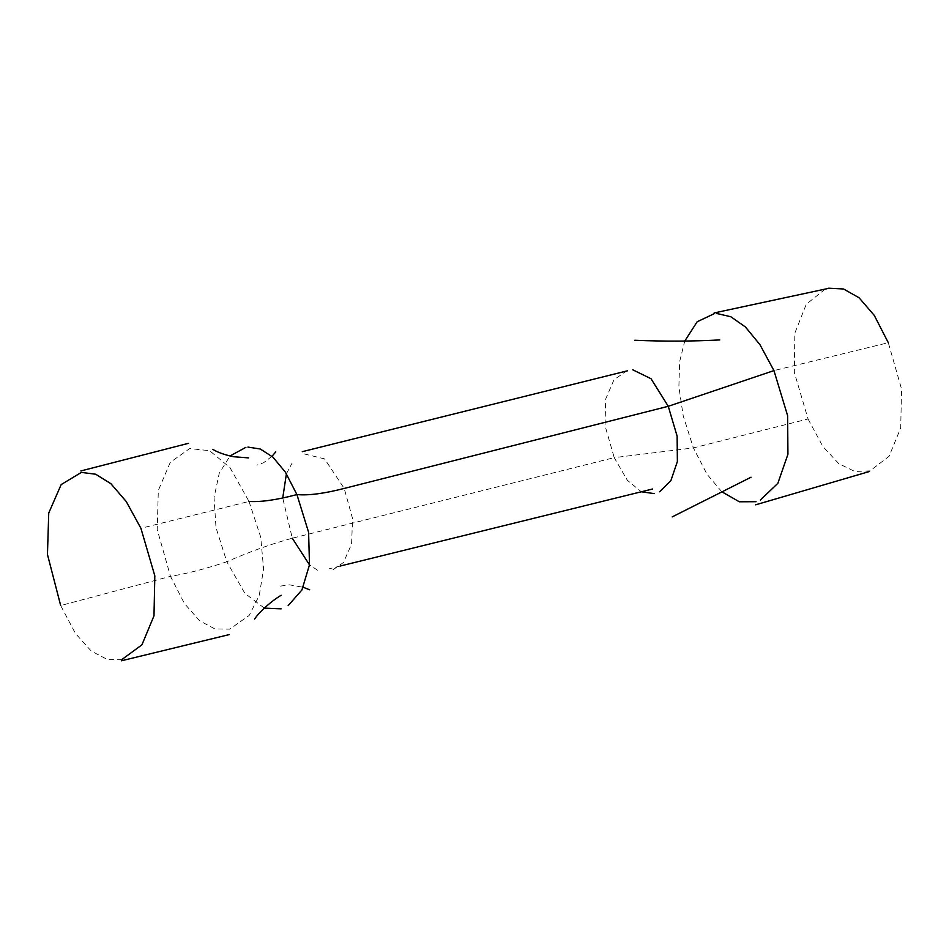 <?xml version="1.0" encoding="UTF-8"?>
<svg xmlns="http://www.w3.org/2000/svg" width="949" height="949" viewBox="0 0 949 949"><rect width="100%" height="100%" fill="white"/><g stroke="black" fill="none" stroke-linecap="round" stroke-linejoin="round"><path stroke-width="0.71" stroke-dasharray="4.75 3.56" d="M122.172 659.318L107.071 659.341L91.163 651.002L75.386 633.386L60.677 605.545L170.488 576.351L157.226 529.578L158.317 490.455L170.298 462.329L189.693 448.557L209.61 450.692L230.014 467.667L249.006 501.44L140.915 528.296M249.006 501.44L260.69 537.051L263.597 568.89L259.243 595.509L249.16 615.462L229.717 629.14L214.948 628.973L199.527 620.705L184.391 603.457L170.488 576.351C187.38 573.552 206.147 568.688 226.811 561.749L216.004 527.644L214.047 497.596L219.266 473.183L230.014 455.983M264.285 608.107L244.854 593.327L226.811 561.749C249.468 551.784 271.295 543.943 292.28 538.213L282.731 497.976M286.408 473.765L292.138 463.017M304.321 453.954L324.594 458.889L344.214 488.438L352.601 518.735L351.557 544.18L343.396 562.543L330.442 571.535M627.348 370.395L613.979 379.79L605.723 398.948L605.011 425.627L614.228 457.643L292.28 538.213M721.75 491.724L707.052 474.286L693.387 447.916L683.209 415.804L678.879 386.824L679.638 361.676L684.751 341.082M825.203 289.137L806.259 304.297L794.847 333.111L794.325 372.399L808.05 418.972L693.387 447.916L614.228 457.643L627.325 480.253L641.299 491.76M808.05 418.972L822.83 446.457L838.762 463.646L854.835 471.475L870.067 470.87L889.106 456.244L900.708 427.94L901.55 389.054L888.311 342.708L773.945 370.596M317.642 570.254L309.493 564.869M340.205 566.043L329.018 568.831M280.465 586.091L289.481 584.845L303.253 587.312M271.972 456.291L263.514 462.804L256.859 465.117"/><path stroke-width="1.42" d="M60.677 605.545L47.45 554.418L48.743 513.006L61.175 484.571L81.377 472.4L95.707 474.227L110.891 483.693L126.205 501.487L140.915 528.296L154.817 575.818L153.987 615.83L141.935 644.834L122.172 659.318M230.014 455.983L245.898 447.335M247.903 447.086L260.24 448.996L272.932 457.145L285.376 472.139L296.918 494.571C276.811 499.921 260.845 502.211 249.006 501.44M659.508 491.807L670.872 480.668L677.372 461.534L677.123 436.16L668.262 406.302L344.214 488.438C324 493.61 308.235 495.651 296.918 494.571L308.591 532.259L309.504 564.785L301.924 589.958L288.152 605.64M281.129 608.843L264.285 608.107M282.731 497.976L286.408 473.765M716.922 313.526L730.837 316.752L745.392 326.954L759.971 344.701L773.945 370.596L668.262 406.302L651.026 378.722L632.781 369.813M684.751 341.082L697.171 321.77L714.265 313.668M773.945 370.596L787.623 415.721L787.931 454.263L777.848 483.326L760.351 500.04M756.045 501.701L739.342 501.784L721.75 491.724M641.299 491.76L654.134 493.599M888.311 342.708L874.266 315.388L859.059 297.761L843.554 288.982L828.679 288.199L825.203 289.137M309.493 564.869L292.28 538.213M80.855 470.941L188.531 443.313M229.267 634.584L121.365 660.801M248.579 457.892L233.632 456.742C224.818 454.915 217.89 452.459 212.813 449.387M254.593 619.08C258.994 612.176 271.426 600.966 281.165 595.26M302.28 451.665L627.503 370.798M719.757 339.932C692.343 341.379 664.015 341.486 634.798 340.264M751.05 477.205L672.212 516.897M755.582 504.832L869.498 471.487M652.592 488.996L340.205 566.043M303.253 587.312L309.671 589.78M714.111 312.956L828.062 288.472M275.768 451.926L271.972 456.291"/></g></svg>
